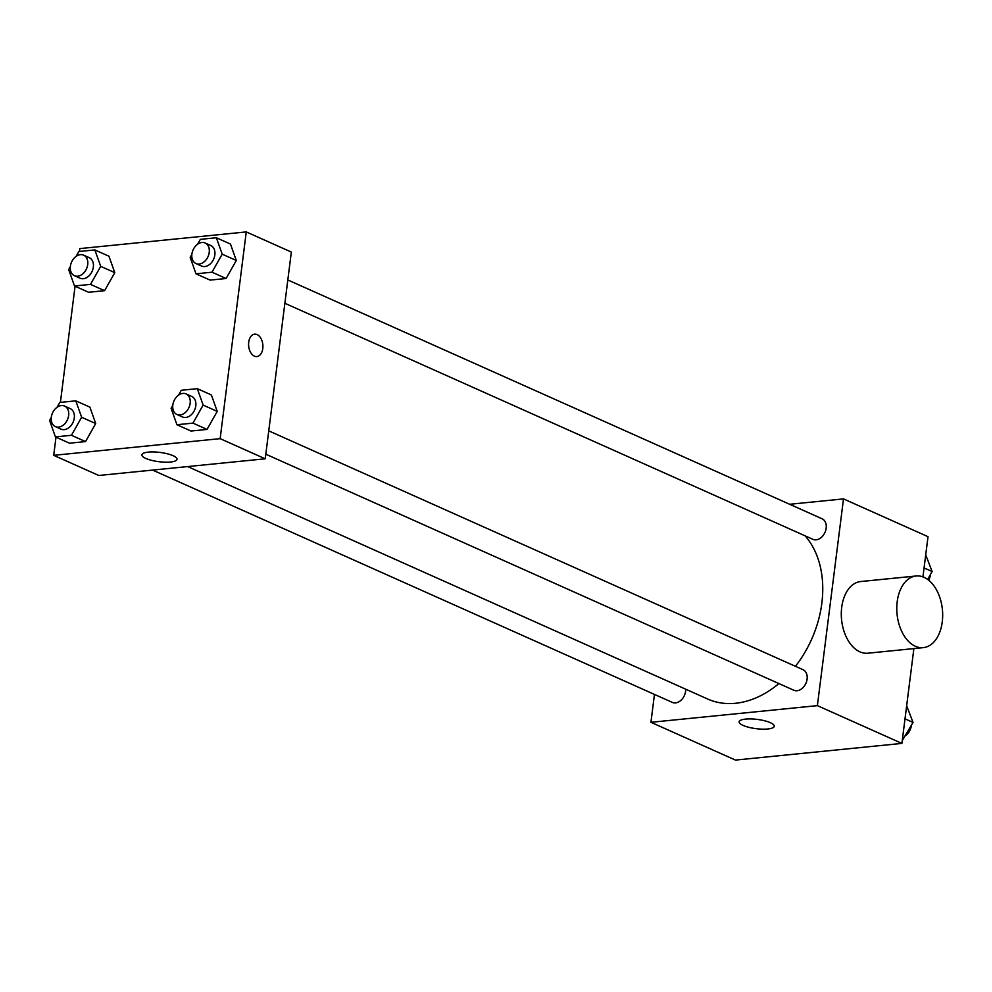 <?xml version="1.0" encoding="UTF-8"?>
<svg xmlns="http://www.w3.org/2000/svg" width="992" height="992" viewBox="0 0 992 992"><rect width="100%" height="100%" fill="white"/><g stroke="black" fill="none" stroke-linecap="round" stroke-linejoin="round"><path stroke-width="1.49" d="M789.669 504.283L843.498 498.902L928.016 536.672L922.932 576.898M913.88 648.594L901.902 743.405L735.456 760.083L650.938 722.3L654.46 694.425M795.435 666.302A96.856 70.506 -65.9 0 0 821.847 603.124A96.856 70.506 -65.9 0 0 805.095 535.829M187.686 466.575L707.693 699.025A96.856 70.506 -65.9 0 0 778.881 683.562M843.498 498.902L817.383 705.634L650.938 722.3M152.607 470.084L672.34 702.41A11.247 8.196 -65.9 0 0 685.596 691.275A11.247 8.196 -65.9 0 0 685.695 689.192M284.878 303.279L812.907 539.326A11.247 8.196 -65.9 0 0 826.175 528.19A11.247 8.196 -65.9 0 0 822.095 518.779L287.816 279.955M268.758 430.863L803.036 669.699A11.247 8.196 114.1 0 1 805.913 683.314A11.247 8.196 114.1 0 1 793.848 690.246L265.806 454.2M817.383 705.634L901.902 743.405M770.338 722.672A17.695 4.675 7.2 0 1 774.256 726.256A17.695 4.675 7.2 0 1 756.115 728.674A17.695 4.675 7.2 0 1 739.139 721.816A17.695 4.675 7.2 0 1 751.093 718.927A17.695 4.675 7.2 0 1 770.338 722.672M923.316 647.64L867.839 653.207A36.01 22.779 -95.7 0 1 841.712 607.302A36.01 22.779 -95.7 0 1 860.659 581.548L916.137 575.992A36.01 22.779 -95.7 0 1 942.4 609.547A36.01 22.779 -95.7 0 1 923.316 647.64A36.01 22.779 -95.7 0 1 897.19 601.747A36.01 22.779 -95.7 0 1 916.137 575.992M79.459 251.46L79.819 248.595L246.264 231.917L291.338 252.067L265.224 458.8L98.778 475.478L53.704 455.328L55.998 437.15M89.888 407.129L95.716 423.559L85.535 441.589L69.514 443.201L85.535 441.589L95.716 423.559L89.888 407.129L75.801 400.842L81.629 417.26L71.449 435.29L55.428 436.902L49.6 420.472L51.286 417.496M230.454 244.044L236.294 260.474L226.102 278.504L210.093 280.104L226.102 278.504L236.294 260.474L230.454 244.044L216.368 237.758L222.208 254.175L212.015 272.205L196.007 273.817L190.166 257.387L191.853 254.411M60.4 402.38L75.07 286.242M246.264 231.917L220.15 438.65L53.704 455.328M108.946 256.221L114.787 272.639L104.594 290.668L88.586 292.28L104.594 290.668L114.787 272.639L108.946 256.221L94.86 249.922L100.7 266.352L90.508 284.382L74.499 285.981L68.671 269.551L70.345 266.575M211.395 394.965L217.223 411.395L207.043 429.424L191.022 431.024L207.043 429.424L217.223 411.395L211.395 394.965L197.309 388.666L203.137 405.096L192.956 423.125L176.936 424.725L171.108 408.307L172.782 405.331M220.15 438.65L265.224 458.8M173.104 455.7A17.695 4.675 7.2 0 1 177.022 459.284A17.695 4.675 7.2 0 1 158.881 461.702A17.695 4.675 7.2 0 1 141.906 454.844A17.695 4.675 7.2 0 1 153.859 451.943A17.695 4.675 7.2 0 1 173.104 455.7M248.707 342.215A11.247 7.118 -95.7 0 1 254.622 334.168A11.247 7.118 -95.7 0 1 262.83 344.658A11.247 7.118 -95.7 0 1 256.866 356.562A11.247 7.118 -95.7 0 1 248.707 342.215M254.622 334.168A11.247 7.118 -95.7 0 1 262.83 344.658A11.247 7.118 -95.7 0 1 256.866 356.562M178.548 395.138L181.288 390.278L197.309 388.666M176.898 414.458L182.528 416.975A11.247 8.196 -65.9 0 0 195.796 405.827A11.247 8.196 -65.9 0 0 191.716 396.428L186.074 393.911A11.247 8.196 -65.9 0 0 174.009 400.842A11.247 8.196 -65.9 0 0 176.898 414.458A11.247 8.196 -65.9 0 0 190.154 403.31A11.247 8.196 -65.9 0 0 186.074 393.911M203.137 405.096L217.223 411.395M192.956 423.125L207.043 429.424M176.936 424.725L191.022 431.024M57.04 407.303L59.78 402.442L75.801 400.842M55.391 426.622L61.02 429.139A11.247 8.196 -65.9 0 0 74.288 418.004A11.247 8.196 -65.9 0 0 70.209 408.592L64.579 406.075A11.247 8.196 -65.9 0 0 52.502 413.007A11.247 8.196 -65.9 0 0 55.391 426.622A11.247 8.196 -65.9 0 0 68.646 415.487A11.247 8.196 -65.9 0 0 64.579 406.075M81.629 417.26L95.716 423.559M71.449 435.29L85.535 441.589M55.428 436.902L69.514 443.201M197.606 244.218L200.359 239.357L216.368 237.758M195.957 263.537L201.599 266.054A11.247 8.196 -65.9 0 0 214.855 254.919A11.247 8.196 -65.9 0 0 210.775 245.508L205.146 242.99A11.247 8.196 -65.9 0 0 193.08 249.922A11.247 8.196 -65.9 0 0 195.957 263.537A11.247 8.196 -65.9 0 0 209.225 252.402A11.247 8.196 -65.9 0 0 205.146 242.99M222.208 254.175L236.294 260.474M212.015 272.205L226.102 278.504M196.007 273.817L210.093 280.104M76.099 256.382L78.852 251.522L94.86 249.922M74.45 275.702L80.092 278.219A11.247 8.196 -65.9 0 0 93.347 267.084A11.247 8.196 -65.9 0 0 89.268 257.684L83.638 255.155A11.247 8.196 -65.9 0 0 71.573 262.086A11.247 8.196 -65.9 0 0 74.45 275.702A11.247 8.196 -65.9 0 0 87.718 264.566A11.247 8.196 -65.9 0 0 83.638 255.155M100.7 266.352L114.787 272.639M90.508 284.382L104.594 290.668M74.499 285.981L88.586 292.28M906.651 705.758L913.049 722.449L902.261 740.54M905.002 718.84L913.049 722.449M905.609 735.618A11.247 8.196 -65.9 0 0 911.338 725.698A11.247 8.196 -65.9 0 0 911.375 725.425M925.722 554.85L932.12 571.528L927.656 579.44M924.06 567.932L932.12 571.528M928.624 580.171A11.247 8.196 -65.9 0 0 930.409 574.777A11.247 8.196 -65.9 0 0 930.434 574.504"/></g></svg>
